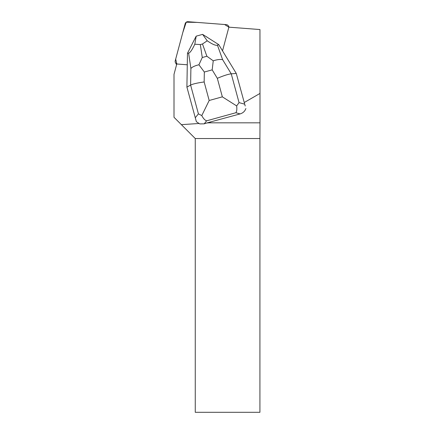 <?xml version="1.0" encoding="UTF-8"?>
<svg xmlns="http://www.w3.org/2000/svg" width="434" height="434" viewBox="0 0 434 434"><rect width="100%" height="100%" fill="white"/><g stroke="black" fill="none" stroke-linecap="round" stroke-linejoin="round"><path stroke-width="0.65" d="M226.326 24.646L188.014 21.7A2.712 2.685 -30 0 0 185.166 23.713L175.238 60.755A2.712 2.685 -30 0 0 176.801 63.917L175.683 59.105L182.801 32.534L186.224 22.199L197.128 22.4L224.611 24.51L228.794 27.152A2.712 2.685 -30 0 0 226.326 24.646M245.199 105.994L236.275 73.444L245.199 105.994M245.883 108.511C244.96 111.207 243.035 113.008 240.111 113.909L210.647 121.921L209.074 122.827L259.993 122.827L259.993 93.429L244.239 102.522M222.528 50.854L228.669 27.933A2.712 2.685 150 0 0 228.756 27.152L259.955 29.55L259.993 93.429M187.282 64.791L177.582 64.042A2.712 2.685 150 0 1 176.812 63.869L174.007 74.333L174.007 117.288L195.257 138.533L195.257 412.3L259.923 412.3L259.923 138.533L195.257 138.533M199.114 123.484L196.369 121.71L186.908 87.104L190.613 85.075C192.973 83.925 197.492 82.889 204.159 81.966L209.177 100.487L201.788 115.574C203.28 118.493 204.897 120.245 206.633 120.826L204.197 123.842L199.721 123.902L199.114 123.484L181.369 124.65M205.993 36.516A8.816 8.723 150 0 1 207.403 37.411M209.074 122.827L206.834 122.974L204.197 123.842M259.923 138.533L259.993 122.827M210.647 121.921L206.834 122.974M201.788 115.574L198.414 113.86L190.613 85.075L190.895 68.463C192.322 66.917 194.996 65.691 198.924 64.775L202.266 57.521L206.882 56.246L213.246 60.814C217.206 59.545 220.331 59.17 222.631 59.68L231.246 73.829L236.275 73.444L218.725 44.604L217.439 45.163L222.631 59.68M186.908 87.104L187.472 53.252L196.168 36.163L202.607 34.378L207.23 40.791C212.362 44.311 215.763 45.771 217.439 45.163M218.725 44.604L202.607 34.378M190.895 68.463L188.611 53.138C190.049 52.888 192.116 49.915 194.801 44.23L196.19 36.152M188.611 53.138L187.472 53.252M207.23 40.791L202.494 43.98L200.334 44.577L194.801 44.23M240.111 113.909L235.874 112.731C236.796 111.419 237.062 109.151 236.666 105.923L222.344 96.842L217.326 78.321C223.553 75.679 228.197 74.181 231.246 73.829L239.047 102.619L236.666 105.923M213.246 60.814L212.177 69.858L204.327 72.028L198.924 64.775M235.874 112.731L206.633 120.826M195.224 117.815L198.414 113.86M217.326 78.321L212.177 69.858M204.327 72.028L204.159 81.966M209.177 100.487L222.344 96.842M239.047 102.619L244.597 104.155M206.882 56.246L202.494 43.98M200.334 44.577L202.266 57.521M229.141 27.179L228.441 25.969M176.595 64.677L175.504 62.784"/></g></svg>
